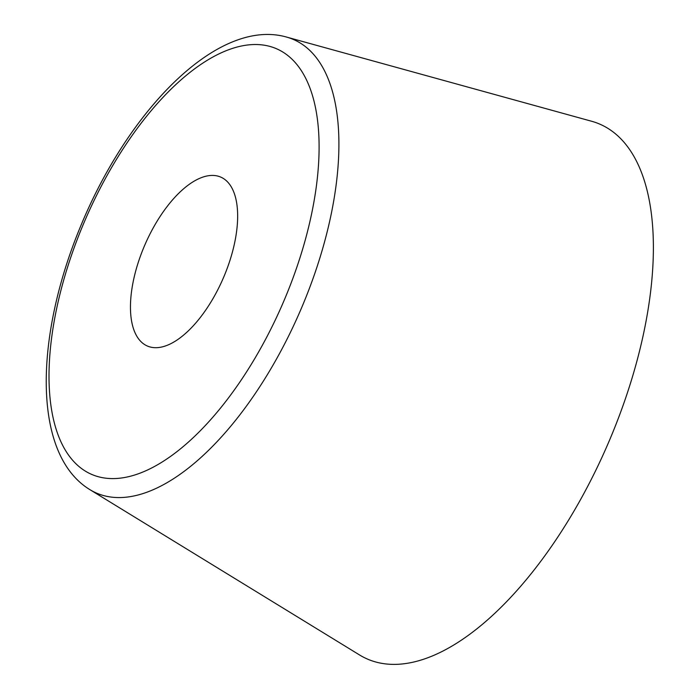 <?xml version="1.0" encoding="UTF-8"?>
<svg xmlns="http://www.w3.org/2000/svg" width="699" height="699" viewBox="0 0 699 699"><rect width="100%" height="100%" fill="white"/><g stroke="black" fill="none" stroke-linecap="round" stroke-linejoin="round"><path stroke-width="1.05" d="M89.891 489.649L359.697 655.05A291.614 134.837 -66.5 0 0 611.075 436.526A291.614 134.837 -66.5 0 0 591.476 121.215L286.415 37.03C218.298 17.772 129.219 108.834 80.988 225.358C34.496 336.603 31.962 454.385 89.891 489.649A247.245 114.321 -66.5 0 0 303.034 304.371A247.245 114.321 -66.5 0 0 286.415 37.03M224.292 275.738A92.085 42.578 -66.5 0 0 220.727 177.092A92.085 42.578 -66.5 0 0 143.819 247.376A92.085 42.578 -66.5 0 0 147.384 346.031A92.085 42.578 -66.5 0 0 224.292 275.738M82.674 225.838A232.016 107.279 -66.5 0 0 94.933 475.669A232.016 107.279 -66.5 0 0 285.437 297.276A232.016 107.279 -66.5 0 0 273.178 47.445A232.016 107.279 -66.5 0 0 82.674 225.838"/></g></svg>

